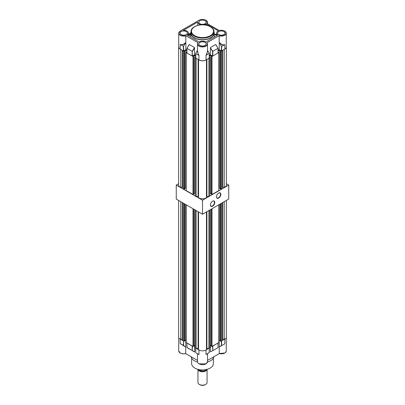 <?xml version="1.0" encoding="UTF-8"?>
<svg xmlns="http://www.w3.org/2000/svg" width="405" height="405" viewBox="0 0 405 405"><rect width="100%" height="100%" fill="white"/><g stroke="black" fill="none" stroke-linecap="round" stroke-linejoin="round"><path stroke-width="0.61" d="M213.349 358.157L213.349 363.649A10.849 6.262 180 0 1 210.17 368.079A10.849 6.262 180 0 1 198.349 369.441A10.849 6.262 180 0 1 191.651 363.649L191.651 358.157M191.135 356.739A11.421 6.591 0 0 0 194.425 360.759A11.421 6.591 0 0 0 197.524 362.035M207.476 362.035A11.421 6.591 0 0 0 213.865 356.739M205.953 350.001A4.997 2.886 0 0 0 206.034 349.955L206.034 354.486C207.461 353.671 207.836 353.545 207.163 354.102M207.497 360.415L219.252 353.631M185.748 353.631L197.503 360.415M226.273 337.608L226.273 350.922A4.997 2.886 180 0 1 219.171 353.54L224.75 352.998M219.171 340.134L219.297 353.606M212.574 346.037L218.027 343.03L218.027 347.692L210.489 351.864L210.372 345.303M180.311 353.033C181.901 353.859 183.698 354.051 185.703 353.606L185.829 340.134M185.703 353.606L185.829 353.54A4.997 2.886 180 0 1 180.19 352.963A4.997 2.886 180 0 1 178.727 350.922L180.225 353.038C181.875 353.904 183.728 354.097 185.784 353.621M186.948 347.429L194.618 351.991L194.628 345.303M180.109 339.066A4.997 2.886 0 0 0 180.19 339.117L180.19 343.536L185.525 346.994L183.389 345.384L183.632 340.959M221.368 340.959L224.81 339.117A4.997 2.886 0 0 0 224.891 339.066M219.171 346.999L224.81 343.84L221.611 345.622L221.611 340.959M186.923 342.959L192.426 346.037M195.716 348.037L198.966 349.955A4.997 2.886 0 0 0 199.047 350.001M206.034 349.955L209.284 348.037M180.19 339.117L183.389 340.959M197.969 354.005L198.966 354.557L198.966 349.955M207.502 353.742L209.233 352.598L209.233 348.108M219.404 346.736L221.611 345.622M189.196 348.973L186.973 347.313M180.919 344.073L185.601 346.893M183.389 345.384L180.19 343.536L183.506 345.505M206.034 354.486L209.233 352.598M206.52 354.152L207.259 353.899M198.318 354.299L195.716 352.74L198.966 354.557L195.721 352.74L195.767 348.108M212.817 346.037L212.817 350.7L212.574 346.179M194.405 351.985L192.218 350.538L192.426 346.179M178.635 200.434L178.635 337.076A4.779 2.759 0 0 0 180.038 339.025A4.779 2.759 0 0 0 180.751 339.365L180.751 201.66M206.469 211.921L206.469 349.631A4.779 2.759 180 0 1 199.118 350.041A4.779 2.759 180 0 1 198.531 349.631L198.531 211.921M183.035 202.976L183.035 340.757L184.007 341.319L184.614 340.969L184.614 203.887M183.035 339.603L182.23 339.137L180.751 339.365M221.965 339.603L222.77 339.137L224.248 339.365A4.779 2.759 0 0 0 226.365 337.076L226.365 200.434M220.386 203.887L220.386 340.969L220.993 341.319L221.965 340.757L221.965 202.976M218.852 340.316L219.297 340.058L220.386 340.686M211.385 209.086L211.385 346.169L211.987 346.518L218.852 342.554L218.852 204.773M211.385 345.885L210.291 345.257L209.851 345.516M206.469 348.548L208.879 348.31L209.851 347.753L209.851 209.972M195.149 209.972L195.149 347.753L196.121 348.31L198.531 348.548M193.615 345.885L194.709 345.257L195.149 345.516M186.148 204.773L186.148 342.554L193.013 346.518L193.615 346.169L193.615 209.086M186.148 340.316L185.703 340.058L184.614 340.686M184.007 341.319L184.007 203.538M193.013 346.518L193.013 208.737M196.121 348.31L196.121 210.529M208.879 348.31L208.879 210.529M211.987 346.518L211.987 208.737M220.993 341.319L220.993 203.538M224.248 339.365L224.248 201.66M222.77 339.137L222.77 202.51M219.297 340.058L219.297 204.515M210.291 345.257L210.291 209.714M206.879 348.31L206.879 211.683M198.121 348.31L198.121 211.683M194.709 345.257L194.709 209.714M185.703 340.058L185.703 204.515M182.23 339.137L182.23 202.51M178.727 46.524A4.779 2.759 0 0 0 178.635 47.056L178.635 185.07A4.779 2.759 0 0 0 180.038 187.024A4.779 2.759 0 0 0 180.751 187.363L180.751 49.42M178.635 47.056A4.779 2.759 0 0 0 180.038 49.01A4.779 2.759 0 0 0 180.109 49.051M206.469 59.687L206.469 197.625A4.779 2.759 180 0 1 199.118 198.04A4.779 2.759 180 0 1 198.531 197.625L198.531 59.687M205.953 59.986A4.779 2.759 180 0 1 199.118 60.026A4.779 2.759 180 0 1 199.047 59.986M184.614 50.949L184.614 188.963L184.007 189.312L183.035 188.755L183.035 50.741L184.007 51.298L185.703 50.043L186.923 50.746M186.148 52.534L193.013 56.497L193.615 56.148L193.615 194.162L193.013 194.511L186.148 190.552L186.148 52.534L186.923 52.285M193.615 56.148L193.372 56.011L194.709 55.242L195.716 55.824M198.531 196.547L196.121 196.309L195.149 195.747L195.149 57.733L195.716 57.409M195.149 57.733L196.121 58.295L196.121 196.309M209.851 57.733L209.851 195.747L208.879 196.309L208.879 58.295L209.851 57.733L209.284 57.409M211.987 56.497L218.852 52.534L218.852 190.552L211.987 194.511L211.987 56.497L210.291 55.242L209.284 55.824M218.852 52.534L218.077 52.285M218.077 50.746L219.297 50.043L220.993 51.298L221.965 50.741L221.965 188.755L220.993 189.312L220.386 188.963L220.386 50.949M224.891 49.051A4.779 2.759 0 0 0 226.365 47.056A4.779 2.759 0 0 0 226.273 46.524M183.035 187.601L182.23 187.135L180.751 187.363M221.965 187.601L222.77 187.135L224.248 187.363A4.779 2.759 0 0 0 226.365 185.07L226.365 47.056M218.852 188.31L219.297 188.057L220.386 188.684M211.987 194.511L211.385 194.162L211.385 56.148M211.385 193.884L210.291 193.256L209.851 193.509M208.879 196.309L206.469 196.547M193.615 193.884L194.709 193.256L195.149 193.509M186.148 188.31L185.703 188.057L184.614 188.684M184.007 189.312L184.007 51.298M193.013 194.511L193.013 56.497M220.993 189.312L220.993 51.298M224.248 187.363L224.248 49.42M222.77 187.135L222.77 50.276M219.297 188.057L219.297 50.043M210.291 193.256L210.291 55.242M206.879 196.309L206.879 59.449M198.121 196.309L198.121 59.449M194.709 193.256L194.709 55.242M185.703 188.057L185.703 50.043M182.23 187.135L182.23 50.276M205.072 20.741A3.64 2.101 0 0 0 201.108 20.285A3.64 2.101 0 0 0 198.86 22.229A3.64 2.101 0 0 0 199.928 23.713A3.64 2.101 0 0 0 203.892 24.168A3.64 2.101 0 0 0 206.14 22.229A3.64 2.101 0 0 0 205.072 20.741M186.3 31.585A3.64 2.101 0 0 0 182.331 31.129A3.64 2.101 0 0 0 180.083 33.068A3.64 2.101 0 0 0 181.151 34.557A3.64 2.101 0 0 0 185.115 35.012A3.64 2.101 0 0 0 187.363 33.068A3.64 2.101 0 0 0 186.3 31.585M205.072 42.424A3.64 2.101 0 0 0 201.108 41.968A3.64 2.101 0 0 0 198.86 43.907A3.64 2.101 0 0 0 199.928 45.395A3.64 2.101 0 0 0 203.892 45.851A3.64 2.101 0 0 0 206.14 43.907A3.64 2.101 0 0 0 205.072 42.424M223.849 31.585A3.64 2.101 0 0 0 219.885 31.129A3.64 2.101 0 0 0 217.637 33.068A3.64 2.101 0 0 0 218.7 34.557A3.64 2.101 0 0 0 222.669 35.012A3.64 2.101 0 0 0 224.917 33.068A3.64 2.101 0 0 0 223.849 31.585M213.921 31.529L213.921 33.068A11.421 6.591 180 0 1 206.869 39.158A11.421 6.591 180 0 1 194.425 37.731A11.421 6.591 180 0 1 191.079 33.068L191.079 31.529A11.421 6.591 180 0 0 194.425 36.192A11.421 6.591 180 0 0 206.869 37.624A11.421 6.591 180 0 0 213.921 31.529C214.28 30.274 213.141 28.659 210.494 26.684C203.963 22.538 190.664 25.606 191.079 31.529M198.966 20.326L180.225 31.089L178.727 33.21L178.727 47.056A4.997 2.886 0 0 0 180.19 49.096L183.359 50.924L183.359 46.261L180.19 44.373C181.865 45.142 183.743 44.474 185.829 42.363L185.829 35.822A4.997 2.886 180 0 1 180.19 35.25A4.997 2.886 180 0 1 178.727 33.21A4.997 2.886 180 0 1 180.19 31.17L180.311 31.099A4.825 2.784 0 0 0 179.749 34.653A4.825 2.784 0 0 0 185.703 35.61L198.101 42.768A4.825 2.784 0 0 0 202.5 46.696A4.825 2.784 0 0 0 206.899 42.768L219.297 35.61A4.825 2.784 0 0 0 225.251 34.653A4.825 2.784 0 0 0 224.689 31.099A4.825 2.784 0 0 0 219.297 30.527L206.899 23.368A4.825 2.784 0 0 0 205.912 20.26A4.825 2.784 0 0 0 199.088 20.26L180.311 31.099M201.113 24.816A4.693 2.708 180 0 1 199.179 24.143A4.693 2.708 180 0 1 197.807 22.229A4.693 2.708 180 0 1 197.822 22.017L183.354 30.365A4.693 2.708 0 0 1 188.416 33.068A4.693 2.708 0 0 1 187.044 34.987L199.179 41.993A4.693 2.708 180 0 1 205.821 41.993L217.956 34.987A4.693 2.708 0 0 1 216.584 33.068A4.693 2.708 0 0 1 218.386 30.932L206.201 23.895A4.693 2.708 180 0 1 203.887 24.816M207.031 42.834L207.031 42.834A4.997 2.886 180 0 1 207.497 44.049A4.997 2.886 180 0 1 204.414 46.717A4.997 2.886 180 0 1 198.966 46.089A4.997 2.886 180 0 1 197.503 44.049L197.503 52.048L198.966 55.404L195.767 53.612L195.767 57.95M191.079 31.585A11.704 6.758 0 0 0 190.795 33.068A11.704 6.758 0 0 0 194.223 37.847A11.704 6.758 0 0 0 206.98 39.315A11.704 6.758 0 0 0 214.204 33.068A11.704 6.758 0 0 0 213.921 31.585M216.584 35.777L216.589 34.303L216.584 34.83L214.204 34.86L214.204 37.154M214.204 34.86L214.204 34.334L214.204 34.86M190.811 35.134L188.371 35.164L188.411 34.633L190.795 34.607L190.816 37.164M190.613 34.552L188.973 33.605A4.283 2.47 120 0 0 188.416 33.418M209.233 57.95L209.233 53.43L206.034 55.212L206.034 59.935A4.997 2.886 180 0 1 198.966 59.935L195.767 58.092M194.628 54.751L192.183 56.022L192.183 51.359L186.973 48.352L189.297 44.509L194.506 47.517L194.628 54.751L195.716 55.379M189.175 44.631L186.973 48.271L186.973 53.014L192.183 56.022M185.829 49.673L185.829 42.363L183.602 46.135L183.602 50.929L185.829 49.673L186.923 50.301M224.81 49.096L221.368 50.944L221.368 46.317L219.475 42.52C221.474 44.611 223.251 45.294 224.81 44.565L224.81 49.096A4.997 2.886 0 0 0 226.273 47.056L226.273 33.21A4.997 2.886 180 0 1 219.171 35.822L219.297 35.61M218.077 50.301L219.171 49.673L221.368 50.944M218.027 52.873L218.027 48.352L212.574 51.42L210.372 47.78L210.372 54.751L212.574 56.022L212.574 51.42M210.372 47.78L212.817 51.359L212.817 56.022L218.027 53.014M209.284 55.379L210.372 54.751M206.034 59.935L209.233 58.092M197.969 42.834L197.969 42.834A4.997 2.886 180 0 0 197.503 44.049L197.989 42.773M206.034 55.212L207.497 52.027L207.497 44.049L207.011 42.773M219.475 42.52A4.997 2.886 180 0 1 219.171 42.444L219.171 35.822M188.371 35.164L188.365 35.751M206.201 25.13L206.201 23.895M210.494 47.517L215.703 44.509L218.027 48.352L215.825 44.631M219.171 49.673L219.287 42.515M190.801 32.825L189.444 33.873M224.81 44.565L221.611 46.464L221.611 50.944M207.497 50.291L209.233 53.156M195.767 53.323L197.503 50.174M198.48 55.181L197.503 50.929M185.586 42.91C183.845 44.489 182.225 45.102 180.721 44.737M224.324 44.899C222.806 45.259 221.165 44.535 219.399 42.738M207.497 50.964L206.56 54.969M194.506 47.517L192.183 51.359L192.426 56.022M216.584 34.303L214.204 34.334M206.975 369.659A4.597 2.653 180 0 1 203.766 371.613A4.597 2.653 180 0 1 199.25 370.934A4.597 2.653 180 0 1 197.954 369.446L197.934 382.538A4.566 2.638 0 0 0 199.27 384.401L199.27 384.401A4.566 2.638 0 0 0 205.73 384.401A4.566 2.638 0 0 0 207.066 382.538L207.066 369.593M199.878 384.75L199.27 384.401L199.878 384.75A3.711 2.141 180 0 0 205.122 384.75L205.73 384.401M197.792 369.294L199.068 370.297L201.184 370.823A5.71 3.296 0 0 0 206.54 369.947L205.932 370.297A4.855 2.805 180 0 1 199.068 370.297A4.855 2.805 180 0 1 197.989 369.35A4.855 2.805 0 0 0 199.068 370.297A4.855 2.805 0 0 0 206.211 370.119M206.54 369.947A5.71 3.296 0 0 0 207.497 369.213M201.184 369.871L201.184 370.823M212.595 201.204L212.595 201.204A3.083 1.782 -60 0 1 214.777 202.465A3.083 1.782 -60 0 1 212.595 206.241A3.083 1.782 -60 0 1 210.413 204.981A3.083 1.782 -60 0 1 212.595 201.204L212.595 201.204M210.418 204.884A2.855 1.65 120 0 0 211.005 206.099A2.855 1.65 120 0 0 212.433 205.963A2.855 1.65 120 0 0 214.301 203.442A2.855 1.65 120 0 0 213.86 201.158A2.855 1.65 120 0 0 212.514 201.255M218.649 193.043L218.649 193.043A3.083 1.782 -60 0 1 220.831 194.304A3.083 1.782 -60 0 1 218.649 198.08A3.083 1.782 -60 0 1 216.472 196.82A3.083 1.782 -60 0 1 218.649 193.043L218.649 193.043M216.472 196.724A2.855 1.65 120 0 0 217.065 197.944A2.855 1.65 120 0 0 218.492 197.802A2.855 1.65 120 0 0 220.355 195.286A2.855 1.65 120 0 0 219.92 192.998A2.855 1.65 120 0 0 218.568 193.094M178.635 183.693L176.251 185.07L202.5 200.227L228.749 185.07L226.365 183.693M176.251 185.07L176.251 199.057L202.5 214.215L228.749 199.057L228.749 185.07M202.5 200.227L202.5 214.215M207.497 361.761A4.997 2.886 180 0 1 206.034 363.801A4.997 2.886 180 0 1 198.966 363.801A4.997 2.886 180 0 1 197.503 361.761C197.372 362.359 197.873 363.067 199.002 363.882C203.356 365.376 206.185 364.672 207.497 361.761L207.522 353.686L207.233 353.914M199.088 363.872L205.973 363.837M224.81 343.84L224.81 339.117M221.368 345.754L221.368 341.101M183.632 345.587L183.632 341.101M194.628 351.915L192.183 350.462L192.183 346.037M186.973 343.03L186.973 347.455L192.218 350.538L187.009 347.531L186.923 343M206.034 20.326A4.997 2.886 180 0 1 207.497 22.366L205.998 20.25C203.664 19.141 201.336 19.141 199.002 20.25L199.088 20.26M194.709 35.706A11.021 6.364 0 0 0 210.291 35.706A11.021 6.364 0 0 0 210.291 26.705A11.021 6.364 0 0 0 194.709 26.705A11.021 6.364 0 0 0 194.709 35.706M180.19 44.373L180.19 49.096M207.497 23.713L207.497 22.366A4.997 2.886 180 0 1 207.107 23.49M198.966 55.404L198.966 59.935M224.81 31.17A4.997 2.886 180 0 1 226.273 33.21L224.775 31.089C223.125 30.228 221.272 30.036 219.216 30.512M194.628 47.78L192.426 51.42M205.841 370.347A4.597 2.653 180 0 1 199.25 370.403A4.597 2.653 180 0 1 199.159 370.347M226.273 350.922C225.524 353.337 223.175 354.238 219.216 353.621M178.727 337.608L178.727 350.922M197.473 353.697L197.503 361.761M209.284 348.077L209.284 352.558M218.077 347.606L218.077 343M195.716 348.077L195.716 352.74M197.807 25.358L197.807 22.229M214.204 34.552L214.204 33.068M188.416 33.068L188.416 34.577L190.795 34.546L190.795 33.068M216.584 34.592L216.584 33.068M195.716 58.021L195.716 53.501M189.196 44.535L186.928 48.291L186.923 52.944M209.284 58.021L209.284 53.318M218.077 52.944L218.077 48.296L215.804 44.535M214.204 34.273L216.584 34.248"/></g></svg>
